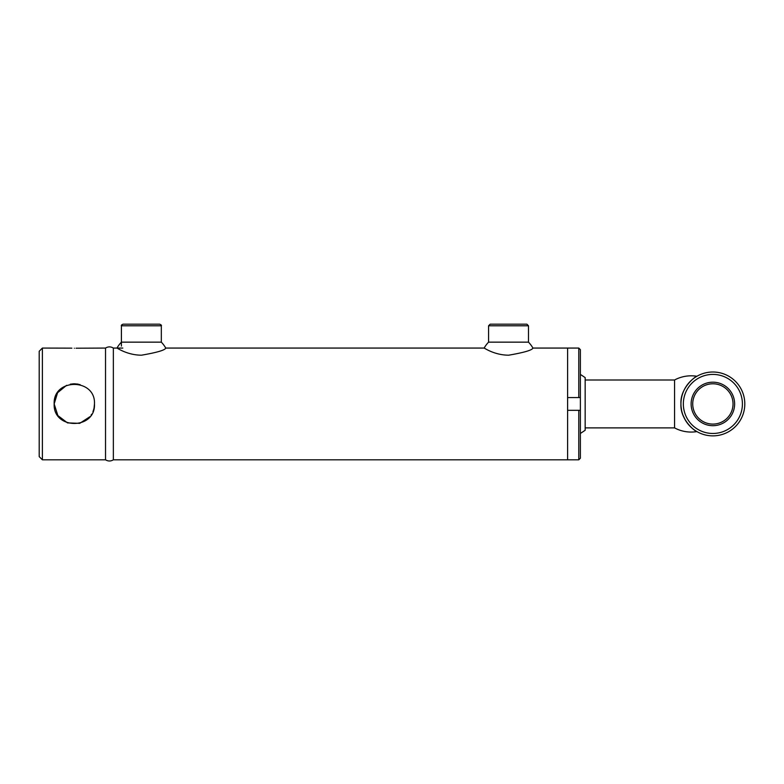 <?xml version="1.0" encoding="UTF-8"?>
<svg xmlns="http://www.w3.org/2000/svg" width="784" height="784" viewBox="0 0 784 784"><rect width="100%" height="100%" fill="white"/><g stroke="black" fill="none" stroke-linecap="round" stroke-linejoin="round"><path stroke-width="1.18" d="M94.09 407.866L94.472 403.936C95.736 429.955 52.91 429.936 54.165 403.936L57.859 415.569L67.493 422.899L79.723 423.35L89.886 416.735M91.081 415.128L91.669 414.197M92.953 411.629L93.6 409.816M93.629 409.709L94.002 408.297M71.883 348.184L71.217 348.155M71.128 348.145L42.395 348.067L42.395 459.816L39.2 456.621L39.2 351.261L42.395 348.067M74.323 348.233C68.659 348.047 68.659 348.047 74.323 348.233C79.988 348.047 79.988 348.047 74.323 348.233M73.706 383.797L70.315 384.189M578.778 459.816L578.778 410.326L580.376 410.326L580.376 458.219L578.778 459.816L113.357 459.816L113.357 348.067L113.357 459.816C110.75 461.374 108.133 461.374 105.526 459.816L105.526 348.067L75.999 348.214M80.135 384.64L74.333 383.788C79.988 384.307 79.988 384.307 74.323 383.788M66.581 385.326L57.585 392.715L54.165 403.936C52.91 377.917 95.746 377.957 94.472 403.936M77.469 384.033L78.126 384.15M578.778 410.326L567.606 410.326L567.606 459.816L567.606 348.067L532.924 348.067C532.248 350.144 524.143 352.526 508.62 355.201C494.018 355.103 483.777 347.606 484.14 348.067L165.757 348.067C165.081 350.144 156.976 352.526 141.443 355.201C126.851 355.103 116.61 347.606 116.973 348.067A29.812 29.812 0 0 1 121.412 342.147L161.328 342.147A29.812 29.812 0 0 1 165.757 348.067M585.158 427.888L674.563 427.888L674.563 379.995A35.123 35.123 0 0 1 696.917 376.281C696.065 375.889 680.012 387.57 680.943 403.897C679.993 420.322 696.094 432.004 696.917 431.592A35.123 35.123 0 0 1 674.563 427.888L674.563 379.995L585.158 379.995M578.778 397.557L578.778 348.067L567.606 348.067L567.606 397.557L580.376 397.557L580.376 349.664L578.778 348.067M580.376 410.326L580.376 397.557M580.376 433.474L585.158 430.279L585.158 377.594L580.376 374.409M691.125 403.936A21.746 21.746 0 0 1 712.872 382.19A21.746 21.746 0 0 1 734.628 403.936A21.746 21.746 0 0 1 712.872 425.692A21.746 21.746 0 0 1 691.125 403.936M733.03 403.936A20.159 20.159 0 0 0 712.872 383.788A20.159 20.159 0 0 0 692.723 403.936A20.159 20.159 0 0 0 712.872 424.095A20.159 20.159 0 0 0 733.03 403.936M683.344 403.936A29.537 29.537 0 0 0 712.872 433.474A29.537 29.537 0 0 0 742.409 403.936A29.537 29.537 0 0 0 712.872 374.409A29.537 29.537 0 0 0 683.344 403.936M744.8 403.936A31.928 31.928 0 0 1 712.872 435.865A31.928 31.928 0 0 1 680.943 403.936A31.928 31.928 0 0 1 712.872 372.008A31.928 31.928 0 0 1 744.8 403.936M716.017 384.033L716.929 384.199M712.872 383.788C718.536 384.307 718.536 384.307 712.872 383.788C707.207 384.307 707.207 384.307 712.872 383.788L712.029 383.797M708.481 384.268L709.206 384.121M712.872 372.008C707.207 372.341 707.207 372.341 712.872 372.008M121.412 325.781C121.001 325.399 121.54 324.87 123.01 324.184L159.73 324.184C161.21 324.89 161.749 325.419 161.328 325.781L121.412 325.781L121.412 346.097M488.579 325.781L490.176 324.184L526.897 324.184L528.494 325.781L488.579 325.781L488.579 342.147A29.812 29.812 0 0 0 484.14 348.067M42.395 459.816L105.526 459.816L105.526 348.067C108.133 346.499 110.75 346.499 113.357 348.067L122.823 348.067M528.494 325.781L528.494 342.147A29.812 29.812 0 0 1 532.924 348.067M528.494 342.147L488.579 342.147M685.255 419.959L682.991 415.197M681.492 409.836L681.08 406.867M161.328 325.781L161.328 342.147"/></g></svg>
